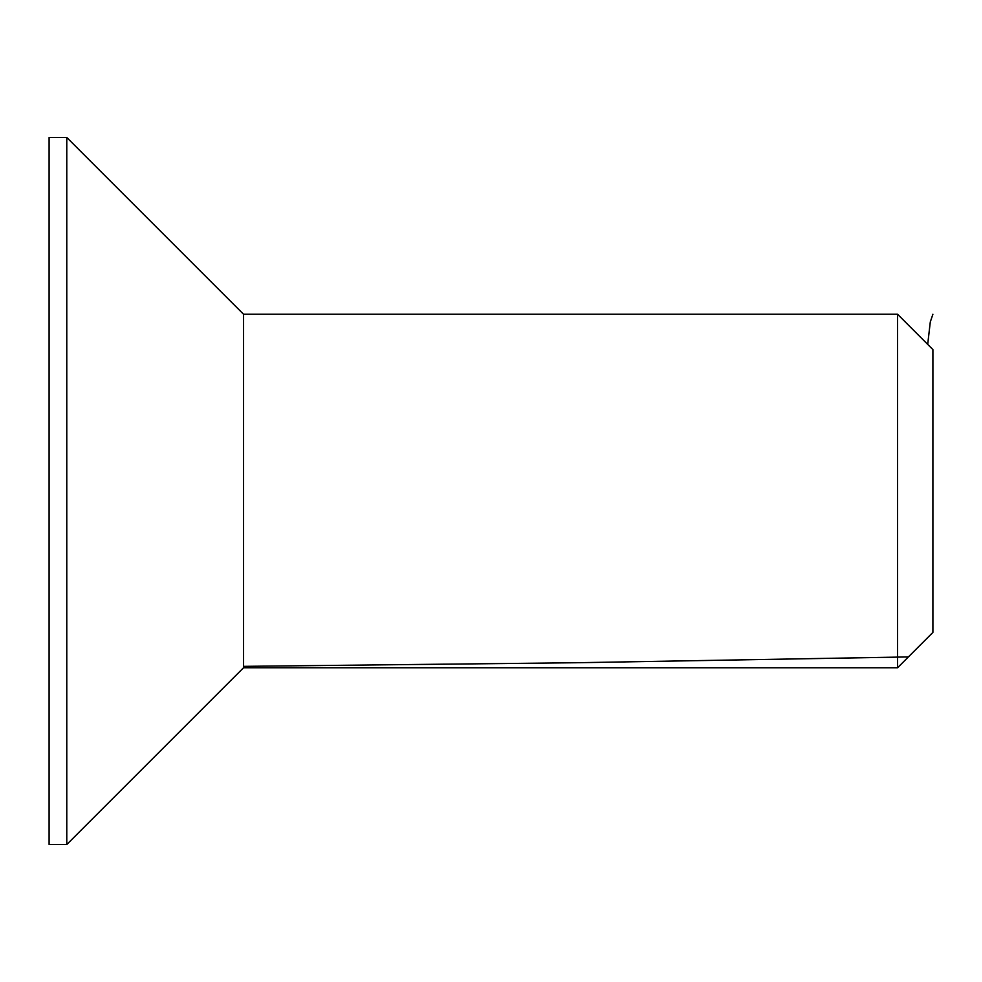 <?xml version="1.0" encoding="UTF-8"?>
<svg xmlns="http://www.w3.org/2000/svg" width="982" height="982" viewBox="0 0 982 982"><rect width="100%" height="100%" fill="white"/><g stroke="black" fill="none" stroke-linecap="round" stroke-linejoin="round"><path stroke-width="1.47" d="M49.1 844.52L49.1 137.48L66.776 137.48L66.776 844.52L49.1 844.52M897.548 667.76L897.548 314.24L932.9 349.592L932.9 632.408L897.548 667.76L243.536 667.76L66.776 844.52M243.536 667.76L243.536 314.24L66.776 137.48M932.9 314.24L930.298 321.949L927.695 344.387M908.375 656.933L575.955 662.74L243.536 666.361M897.548 314.24L243.536 314.24"/></g></svg>
